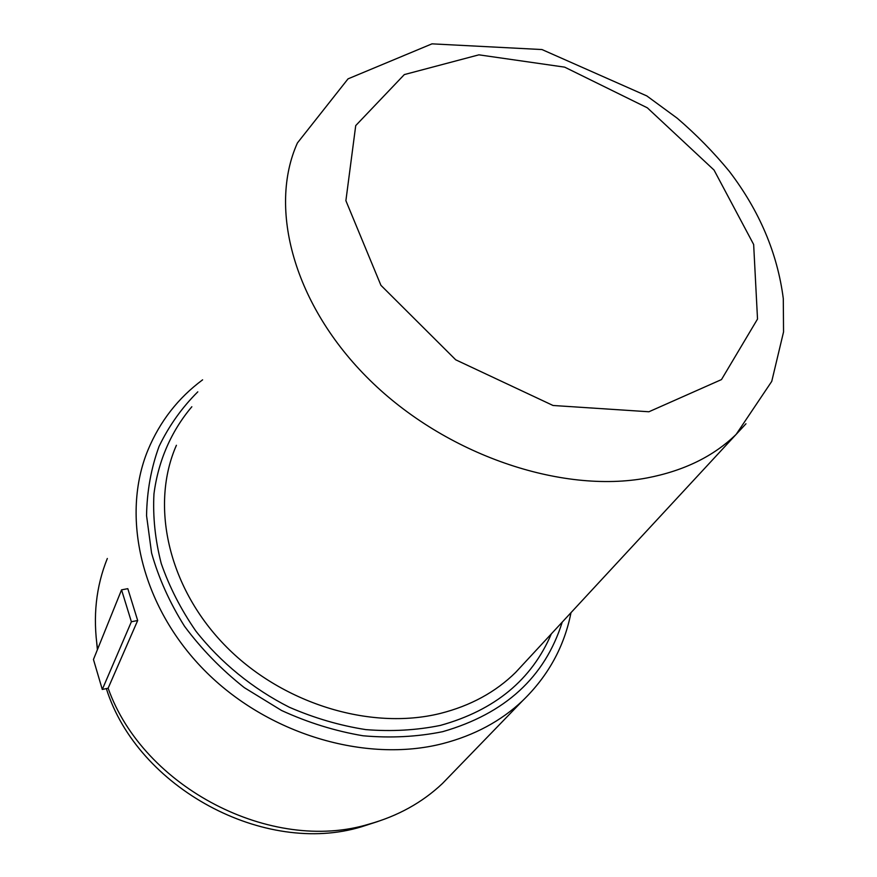 <?xml version="1.0" encoding="UTF-8"?>
<svg xmlns="http://www.w3.org/2000/svg" width="877" height="877" viewBox="0 0 877 877"><rect width="100%" height="100%" fill="white"/><g stroke="black" fill="none" stroke-linecap="round" stroke-linejoin="round"><path stroke-width="1.32" d="M121.552 589.848L127.812 588.675L137.678 620.51L108.134 688.204L102.291 689.454L131.386 621.749L121.552 589.848L93.455 659.482L102.291 689.454M131.386 621.749L137.678 620.51M107.334 558.485C95.977 586.549 92.732 616.794 97.599 649.221M108.134 688.204C143.269 787.71 271.673 853.836 368.932 824.161C397.785 816.114 422.297 802.554 442.468 783.49L452.148 773.503M106.347 688.588C137.47 788.182 264.832 856.423 361.686 826.726L378.075 821.431M96.777 643.51L97.391 649.714M202.609 379.829C178.184 397.928 159.987 421.3 148.005 449.945C120.763 515.742 140.704 605.371 203.881 669.754C266.937 734.148 365.577 763.483 442.83 743.586C474.446 735.343 501.03 721.069 522.582 700.756C548.18 675.959 564.317 646.601 570.993 612.661M197.796 391.844C181.879 407.662 168.965 425.86 159.055 446.415C151.118 468.11 146.952 491.186 146.558 515.654L151.578 553.025C158.693 578.228 169.678 602.642 184.532 626.288C201.447 649.035 221.377 669.491 244.31 687.645L281.561 710.48C308.09 722.659 335.266 731.089 363.067 735.781C390.714 738.215 417.266 736.844 442.71 731.67C505.13 713.648 544.968 677.143 562.223 622.122M191.833 406.753C171.443 430.859 158.255 460.622 153.957 493.937C152.751 516.652 155.163 539.793 161.204 563.385C169.327 586.856 180.881 609.416 195.867 631.089C220.544 662.464 252.74 688.741 289.355 707.257C314.361 718.11 339.859 725.564 365.862 729.62C391.69 731.659 416.509 730.267 440.331 725.422C494.694 710.326 531.703 679.807 551.348 633.863M176.409 445.286C150.373 504.308 167.397 585.595 224.03 644.431C280.541 703.288 369.875 730.881 440.21 713.461C470.445 705.832 495.604 692.139 515.676 672.374L524.49 662.859M515.687 672.363L736.165 434.356L771.749 381.374L783.545 331.945L783.293 298.597C777.45 253.278 759.449 210.842 729.28 171.3C713.67 152.313 696.338 134.641 677.274 118.263L646.831 95.933L541.975 49.55L431.977 43.85L348.037 78.853L297.413 142.962C268 208.244 293.729 305.36 369.688 380.004C445.461 454.67 561.258 494.146 647.029 477.943C683.896 470.85 713.604 456.325 736.165 434.356L745.976 423.766M648.914 411.762L721.486 379.577L757.52 319.053L753.65 244.475L714.042 170.061L647.336 107.816L564.667 67.145L478.897 54.834L404.319 74.589L355.722 125.597L345.889 200.69L380.925 285.321L455.722 359.811L553.036 405.481L648.914 411.762M442.468 783.49L522.582 700.756"/></g></svg>
